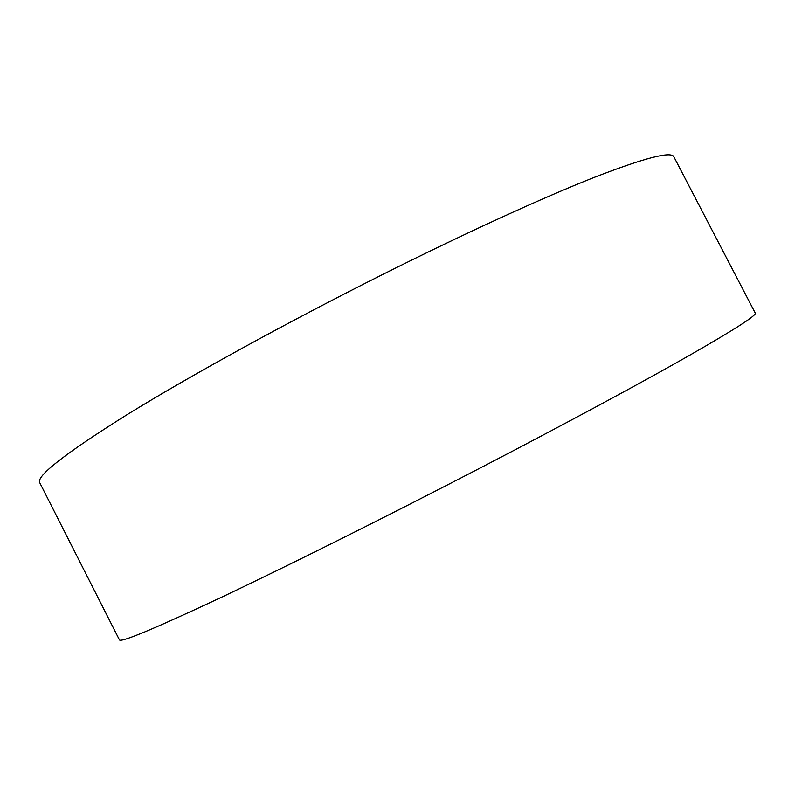 <?xml version="1.0" encoding="UTF-8"?>
<svg xmlns="http://www.w3.org/2000/svg" width="795" height="795" viewBox="0 0 795 795"><rect width="100%" height="100%" fill="white"/><g stroke="black" fill="none" stroke-linecap="round" stroke-linejoin="round"><path stroke-width="1.19" d="M383.637 273.997C466.446 232.528 543.174 197.558 594.372 177.335C644.924 157.788 671.437 150.961 673.892 156.844L755.25 313.051C756.979 315.198 734.371 329.696 687.427 356.548C639.637 383.697 565.265 423.815 482.813 466.655C386.827 516.502 286.916 566.328 220.165 597.89C153.872 628.974 120.284 642.956 119.409 639.836L39.75 482.754C35.805 476.344 64.862 453.677 126.922 414.761C189.747 375.985 287.253 322.303 383.637 273.997"/></g></svg>
